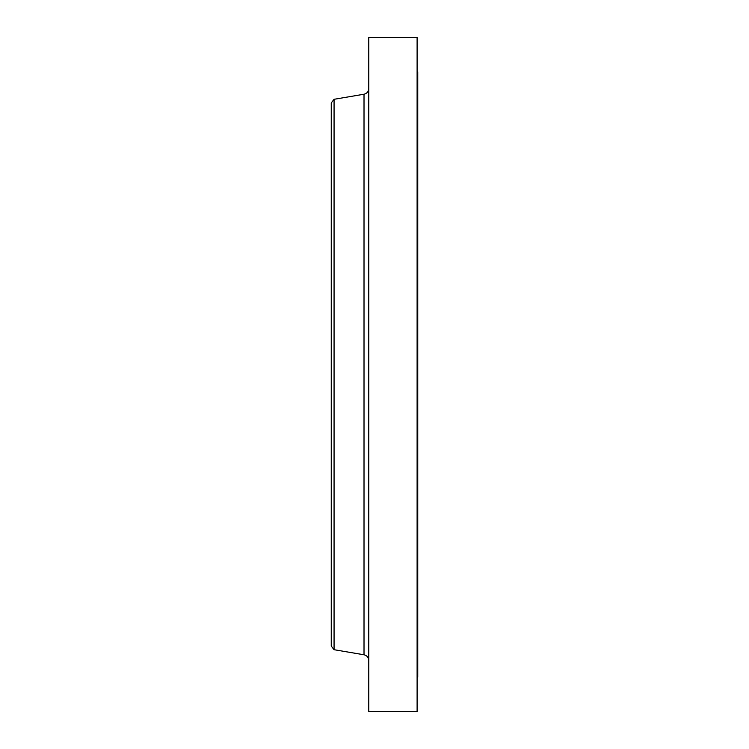 <?xml version="1.0" encoding="UTF-8"?>
<svg xmlns="http://www.w3.org/2000/svg" width="749" height="749" viewBox="0 0 749 749"><rect width="100%" height="100%" fill="white"/><g stroke="black" fill="none" stroke-linecap="round" stroke-linejoin="round"><path stroke-width="1.12" d="M417.109 71.792L417.745 71.792L417.745 677.208L417.109 677.208M334.063 649.701L334.063 99.299L331.255 102.95L331.255 646.05L334.063 649.701L364.014 654.776L364.014 94.224C366.963 93.494 368.555 91.612 368.78 88.579M368.78 374.5L368.78 711.55L417.109 711.55L417.109 37.45L368.78 37.45L368.78 374.5M334.063 99.299L364.014 94.224M364.014 654.776C366.963 655.506 368.555 657.388 368.78 660.421"/></g></svg>
